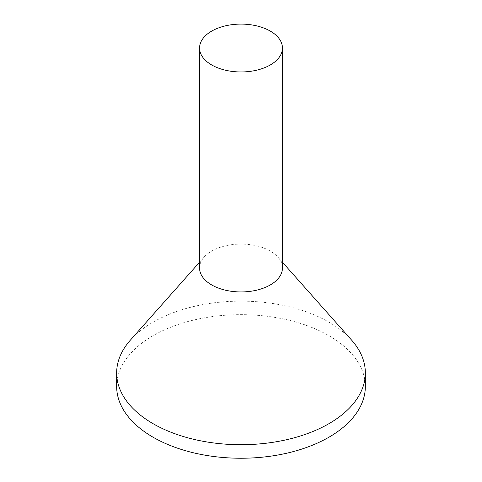 <?xml version="1.0" encoding="UTF-8"?>
<svg xmlns="http://www.w3.org/2000/svg" width="482" height="482" viewBox="0 0 482 482"><rect width="100%" height="100%" fill="white"/><g stroke="black" fill="none" stroke-linecap="round" stroke-linejoin="round"><path stroke-width="0.36" stroke-dasharray="2.41 1.81" d="M199.554 268.004A41.446 23.931 180 0 1 204.115 257.093A41.446 23.931 180 0 1 241 244.079A41.446 23.931 180 0 1 277.885 257.093A41.446 23.931 180 0 1 282.446 268.004M130.345 340.172A124.344 71.788 180 0 1 241 301.13A124.344 71.788 180 0 1 351.655 340.172M116.656 386.456A124.344 71.788 180 0 1 241 314.668A124.344 71.788 180 0 1 365.344 386.456M204.115 257.093L199.554 262.232M277.885 257.093L282.446 262.232"/><path stroke-width="0.72" d="M211.694 64.95A41.446 23.931 180 0 1 199.554 48.031A41.446 23.931 180 0 1 241 24.1A41.446 23.931 180 0 1 282.446 48.031A41.446 23.931 180 0 1 256.864 70.137A41.446 23.931 180 0 1 211.694 64.95M282.446 48.031L282.446 268.004A41.446 23.931 180 0 1 256.864 290.116A41.446 23.931 180 0 1 211.694 284.928A41.446 23.931 180 0 1 199.554 268.004L199.554 48.031M282.446 262.232L351.655 340.172A124.344 71.788 180 0 1 365.344 372.917A124.344 71.788 180 0 1 288.585 439.247A124.344 71.788 180 0 1 153.077 423.684A124.344 71.788 180 0 1 116.656 372.917A124.344 71.788 180 0 1 130.345 340.172L199.554 262.232M365.344 372.917L365.344 386.456A124.344 71.788 180 0 1 288.585 452.779A124.344 71.788 180 0 1 153.077 437.216A124.344 71.788 180 0 1 116.656 386.456L116.656 372.917"/></g></svg>
